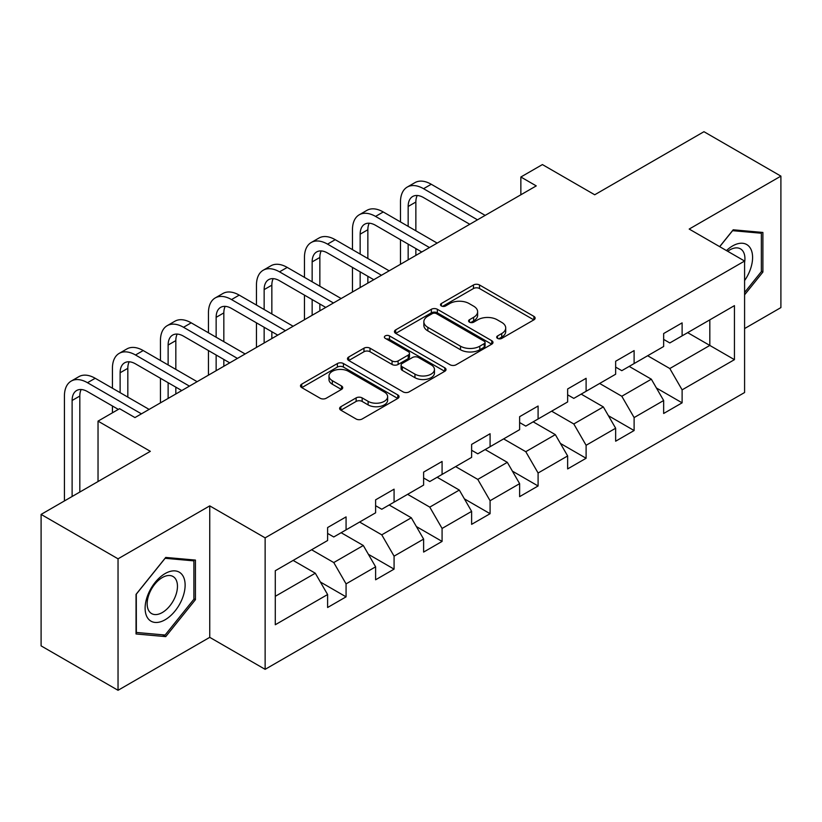 <?xml version="1.0" encoding="UTF-8"?>
<svg xmlns="http://www.w3.org/2000/svg" width="822" height="822" viewBox="0 0 822 822"><rect width="100%" height="100%" fill="white"/><g stroke="black" fill="none" stroke-linecap="round" stroke-linejoin="round"><path stroke-width="1.23" d="M497.557 338.387A2.99 1.726 0 0 0 501.79 338.387L533.889 319.85A4.274 2.466 0 0 0 535.132 318.114A4.274 2.466 0 0 0 533.889 316.367L479.514 284.977A4.274 2.466 0 0 0 473.472 284.977L441.373 303.503A2.99 1.726 0 0 0 440.5 304.726A2.99 1.726 0 0 0 441.373 305.948A2.99 1.726 0 0 0 445.606 305.948L449.757 303.544A13.666 7.891 0 0 1 469.095 303.544L473.626 306.164A13.666 7.891 0 0 1 477.623 311.743A13.666 7.891 0 0 1 473.626 317.323L469.465 319.727A2.99 1.726 0 0 0 468.591 320.94A2.99 1.726 0 0 0 469.465 322.162A2.99 1.726 0 0 0 473.698 322.162L477.849 319.768A13.666 7.891 0 0 1 497.187 319.768L501.718 322.378A13.666 7.891 0 0 1 505.715 327.968A13.666 7.891 0 0 1 501.718 333.547L497.557 335.941A2.99 1.726 0 0 0 496.683 337.164A2.99 1.726 0 0 0 497.557 338.387L497.557 335.941M340.863 406.705A4.274 2.466 0 0 0 339.609 408.452A4.274 2.466 0 0 0 340.863 410.188L356.121 418.994A4.274 2.466 0 0 0 362.163 418.994L397.807 398.423A4.274 2.466 0 0 0 399.05 396.677A4.274 2.466 0 0 0 397.807 394.93L343.432 363.54A4.274 2.466 0 0 0 337.39 363.54L301.746 384.121A4.274 2.466 0 0 0 300.492 385.867A4.274 2.466 0 0 0 301.746 387.604L320.169 398.249A4.274 2.466 0 0 0 326.211 398.249L341.469 389.433A4.274 2.466 0 0 0 342.723 387.696A4.274 2.466 0 0 0 341.469 385.95L332.335 380.678A11.426 6.597 0 0 1 328.985 376.014A11.426 6.597 0 0 1 336.034 369.91A11.426 6.597 0 0 1 348.487 371.349L384.285 392.012A11.426 6.597 0 0 1 387.635 396.677A11.426 6.597 0 0 1 380.576 402.77A11.426 6.597 0 0 1 368.122 401.342L362.163 397.899A4.274 2.466 0 0 0 356.121 397.899L340.863 406.705L340.863 410.188M744.588 328.564L780.9 307.592L780.9 176.124L703.961 131.705L594.717 194.773L542.407 164.575L520.86 177.007L536.252 185.895L134.962 417.576L119.57 408.688L98.034 421.131L98.034 481.538M118.039 558.816L118.039 690.295L209.744 637.348L209.744 505.879L118.039 558.816L41.1 514.408L150.344 451.329L98.034 421.131M209.744 505.879L265.136 537.855L744.588 261.047L744.588 392.526L265.136 669.334L265.136 537.855M780.9 176.124L689.196 229.061L744.588 261.047M450.066 364.763A4.274 2.466 0 0 0 456.107 364.763L491.741 344.182A4.274 2.466 0 0 0 492.995 342.435A4.274 2.466 0 0 0 491.741 340.698L437.376 309.298A4.274 2.466 0 0 0 431.334 309.298L395.69 329.879A4.274 2.466 0 0 0 394.437 331.626A4.274 2.466 0 0 0 395.69 333.372L450.066 364.763M386.463 339.034A2.99 1.726 0 0 1 389.494 339.455L389.494 335.9L444.774 367.814A4.274 2.466 0 0 1 446.027 369.561A4.274 2.466 0 0 1 444.774 371.297L409.13 391.878A4.274 2.466 0 0 1 403.088 391.878L348.723 360.488L348.723 357.005A4.274 2.466 0 0 0 347.47 358.741A4.274 2.466 0 0 0 348.723 360.488M348.723 357.005L363.971 348.189A4.274 2.466 0 0 1 370.013 348.189L392.063 360.92A4.274 2.466 0 0 0 398.105 360.92L408.226 355.083A4.274 2.466 0 0 0 409.479 353.337A4.274 2.466 0 0 0 408.226 351.59L385.271 338.335A2.99 1.726 0 0 1 384.388 337.123A2.99 1.726 0 0 1 386.237 335.52A2.99 1.726 0 0 1 389.494 335.9M118.039 690.295L41.1 645.876L41.1 514.408M320.375 582.007L346.072 596.844L346.072 583.877L375.613 566.82L375.613 579.787L394.077 569.132L394.077 556.155L423.618 539.098L423.618 552.076L442.082 541.41L442.082 528.443L471.623 511.387L471.623 524.354L490.087 513.699L490.087 500.721L519.627 483.665L519.627 496.642L538.091 485.977L538.091 473.01L567.642 455.953L567.642 468.92L586.107 458.265L586.107 445.288L615.647 428.231L615.647 441.209L634.111 430.543L634.111 417.576L663.652 400.52L663.652 413.487L682.116 402.831L682.116 389.854L734.436 359.656L734.436 305.64L709.818 319.85L709.818 345.435L734.436 359.656M346.072 596.844L327.608 607.499L327.608 594.532L275.288 624.741L275.288 570.725L327.608 540.516L327.608 527.549L346.072 516.894L346.072 529.861L375.613 512.805L375.613 499.838L394.077 489.172L394.077 502.15L423.618 485.093L423.618 472.116L442.082 461.461L442.082 474.428L471.623 457.371L471.623 444.404L490.087 433.739L490.087 446.716L519.627 429.659L519.627 416.682L538.091 406.027L538.091 418.994L567.642 401.937L567.642 388.97L586.107 378.305L586.107 391.282L615.647 374.226L615.647 361.248L634.111 350.593L634.111 363.56L663.652 346.504L663.652 333.537L682.116 322.871L682.116 335.849L734.436 305.64M341.14 532.707L363.303 545.5L333.763 562.556L311.6 549.764M327.608 533.416L333.763 536.972L346.072 529.861M333.763 562.556L346.072 583.877M363.303 545.5L375.613 566.82M389.155 504.985L411.308 517.778L381.768 534.834L359.604 522.042M375.613 505.694L381.768 509.25L394.077 502.15M381.768 534.834L394.077 556.155M411.308 517.778L423.618 539.098M437.16 477.274L459.313 490.066L429.772 507.123L407.62 494.33M423.618 477.983L429.772 481.538L442.082 474.428M429.772 507.123L442.082 528.443M459.313 490.066L471.623 511.387M485.165 449.552L507.318 462.344L477.777 479.401L455.624 466.608M471.623 450.261L477.777 453.816L490.087 446.716M477.777 479.401L490.087 500.721M507.318 462.344L519.627 483.665M533.17 421.84L555.333 434.633L525.782 451.689L503.629 438.897M519.627 422.549L525.782 426.104L538.091 418.994M525.782 451.689L538.091 473.01M555.333 434.633L567.642 455.953M581.175 394.118L603.338 406.911L573.797 423.967L551.634 411.175M567.642 394.827L573.797 398.382L586.107 391.282M573.797 423.967L586.107 445.288M603.338 406.911L615.647 428.231M629.19 366.407L651.343 379.199L621.802 396.255L599.639 383.463M615.647 367.115L621.802 370.671L634.111 363.56M621.802 396.255L634.111 417.576M651.343 379.199L663.652 400.52M687.654 332.643L709.818 345.435L669.807 368.533L647.654 355.741M663.652 339.394L669.807 342.949L682.116 335.849M669.807 368.533L682.116 389.854M209.744 637.348L265.136 669.334M520.86 177.007L520.86 194.773M275.288 596.31L315.299 573.211L293.135 560.419M315.299 573.211L327.608 594.532M656.418 387.994L682.116 402.831M608.414 415.706L634.111 430.543M560.409 443.428L586.107 458.265M512.404 471.14L538.091 485.977M464.389 498.862L490.087 513.699M416.384 526.573L442.082 541.41M368.379 554.295L394.077 569.132M744.588 294.831L762.898 272.051L762.898 232.451L733.203 229.8L719.651 246.651M136.041 633.968L165.736 636.618L195.43 599.67L195.43 560.08L165.736 557.429L136.041 594.368L136.041 633.968M761.357 271.157L762.898 272.051M193.889 598.786L195.43 599.67M162.592 634.81L165.736 636.618M498.759 338.808L501.718 337.102A13.666 7.891 0 0 0 505.715 331.513L505.715 327.968M477.623 311.743L477.623 315.299A13.666 7.891 0 0 1 473.626 320.878L470.667 322.584M533.827 319.892L479.514 288.532A4.274 2.466 0 0 0 473.472 288.532L442.575 306.37M491.69 344.213L437.376 312.853A4.274 2.466 0 0 0 431.334 312.853L395.742 333.403M484.199 343.658A2.99 1.726 0 0 0 485.072 342.435A2.99 1.726 0 0 0 484.199 341.222L436.472 313.665A2.99 1.726 0 0 0 432.238 313.665L427.861 316.193A13.666 7.891 0 0 0 423.854 321.772A13.666 7.891 0 0 0 427.861 327.351L460.484 346.185A13.666 7.891 0 0 0 479.812 346.185L484.199 343.658L484.199 347.213A2.99 1.726 0 0 0 485.072 345.99L485.072 342.435M423.854 321.772L423.854 325.327A13.666 7.891 0 0 0 427.861 330.906L427.861 327.351M484.199 347.213L479.812 349.74A13.666 7.891 0 0 1 460.484 349.74L427.861 330.906M348.775 360.519L363.971 351.744L363.971 348.189M409.479 353.337L409.479 356.892A4.274 2.466 0 0 1 408.226 358.639L398.105 364.475A4.274 2.466 0 0 1 392.063 364.475L370.013 351.744A4.274 2.466 0 0 0 363.971 351.744M389.494 339.455L444.723 371.328M414.946 374.133A11.426 6.597 0 0 0 427.399 375.562A11.426 6.597 0 0 0 434.458 369.468A11.426 6.597 0 0 0 431.108 364.804L418.49 357.519A4.274 2.466 0 0 0 412.459 357.519L402.338 363.365A4.274 2.466 0 0 0 401.085 365.112A4.274 2.466 0 0 0 402.338 366.859L414.946 374.133L414.946 377.688A11.426 6.597 0 0 0 427.399 379.117A11.426 6.597 0 0 0 434.458 373.024L434.458 369.468M401.085 365.112L401.085 368.667A4.274 2.466 0 0 0 402.338 370.403L402.338 366.859M414.946 377.688L402.338 370.403M387.635 396.677L387.635 400.232A11.426 6.597 0 0 1 380.576 406.325A11.426 6.597 0 0 1 368.122 404.897L362.163 401.444A4.274 2.466 0 0 0 356.121 401.444L340.925 410.219M328.985 376.014L328.985 379.558A11.426 6.597 0 0 0 332.335 384.223L332.335 380.678M341.407 389.474L332.335 384.223M397.745 398.454L343.432 367.095A4.274 2.466 0 0 0 337.39 367.095L301.808 387.635M400.478 221.919L400.478 202.027A32.644 18.844 60 0 1 407.239 187.077L414.925 182.638A32.644 18.844 60 0 1 431.252 184.262L485.165 215.385M407.239 187.077A32.644 18.844 60 0 1 423.556 188.7L477.469 219.823M469.773 224.272L423.556 197.578A21.762 12.566 -120 0 0 412.675 196.499A21.762 12.566 -120 0 0 408.164 206.466L408.164 226.369M417.227 195.502A21.762 12.566 -120 0 0 415.86 202.027L415.86 230.807M408.164 244.134L408.164 259.834M415.86 248.573L415.86 255.395M400.478 264.283L400.478 239.685M744.588 280.59A28.287 16.337 120 0 0 749.911 270.592A28.287 16.337 120 0 0 748.154 245.552A28.287 16.337 120 0 0 726.463 250.587M759.456 232.143L761.357 233.243L761.357 271.609L744.588 292.478M719.712 246.682L732.587 230.674L761.357 233.243M744.588 262.547A21.413 12.361 120 0 0 740.488 248.871A21.413 12.361 120 0 0 727.706 251.296M165.119 619.767A28.287 16.337 120 0 0 185.125 585.12A28.287 16.337 120 0 0 165.119 573.571A28.287 16.337 120 0 0 145.114 608.218A28.287 16.337 120 0 0 165.119 619.767M162.314 612.534A21.413 12.361 120 0 0 176.309 593.659A21.413 12.361 120 0 0 173.021 576.499A21.413 12.361 120 0 0 162.314 577.558A21.413 12.361 120 0 0 148.32 596.433A21.413 12.361 120 0 0 151.608 613.592A21.413 12.361 120 0 0 162.314 612.534M136.349 594.101L165.119 558.302L193.889 560.871L193.889 599.238L165.119 635.026L136.349 632.457L136.288 594.059M191.988 559.772L193.889 560.871M352.463 249.641L352.463 229.739A32.644 18.844 60 0 1 359.224 214.799L366.92 210.36A32.644 18.844 60 0 1 383.247 211.973L437.16 243.096M359.224 214.799A32.644 18.844 60 0 1 375.551 216.412L429.464 247.545M421.768 251.984L375.551 225.3A21.762 12.566 -120 0 0 364.67 224.221A21.762 12.566 -120 0 0 360.159 234.178L360.159 254.08M369.222 223.214A21.762 12.566 -120 0 0 367.855 229.739L367.855 258.519M360.159 271.846L360.159 287.556M367.855 276.295L367.855 283.107M352.463 291.995L352.463 267.407M304.459 277.353L304.459 257.461A32.644 18.844 60 0 1 311.219 242.511L318.915 238.072A32.644 18.844 60 0 1 335.232 239.685L389.155 270.818M311.219 242.511A32.644 18.844 60 0 1 327.546 244.134L381.459 275.257M373.763 279.696L327.546 253.012A21.762 12.566 -120 0 0 316.665 251.933A21.762 12.566 -120 0 0 312.155 261.899L312.155 281.802M321.207 250.936A21.762 12.566 -120 0 0 319.85 257.461L319.85 286.241M312.155 299.568L312.155 315.268M319.85 304.006L319.85 310.829M304.459 319.717L304.459 295.119M256.454 305.075L256.454 285.172A32.644 18.844 60 0 1 263.215 270.233L270.911 265.794A32.644 18.844 60 0 1 287.227 267.407L341.14 298.53M263.215 270.233A32.644 18.844 60 0 1 279.531 271.846L333.455 302.979M325.759 307.418L279.531 280.734A21.762 12.566 -120 0 0 268.65 279.655A21.762 12.566 -120 0 0 264.15 289.611L264.15 309.514M273.202 278.648A21.762 12.566 -120 0 0 271.846 285.172L271.846 313.953M264.15 327.279L264.15 342.99M271.846 331.718L271.846 338.541M256.454 347.429L256.454 322.841M208.449 332.787L208.449 312.894A32.644 18.844 60 0 1 215.21 297.944L222.906 293.505A32.644 18.844 60 0 1 239.223 295.119L293.135 326.252M215.21 297.944A32.644 18.844 60 0 1 231.527 299.568L285.44 330.691M277.754 335.129L231.527 308.445A21.762 12.566 -120 0 0 220.645 307.366A21.762 12.566 -120 0 0 216.145 317.333L216.145 337.236M225.197 306.37A21.762 12.566 -120 0 0 223.831 312.894L223.831 341.675M216.145 355.001L216.145 370.701M223.831 359.44L223.831 366.263M208.449 375.14L208.449 350.552M160.444 360.509L160.444 340.606A32.644 18.844 60 0 1 167.205 325.666L174.891 321.227A32.644 18.844 60 0 1 191.218 322.841L245.131 353.963M167.205 325.666A32.644 18.844 60 0 1 183.522 327.279L237.435 358.413M229.739 362.851L183.522 336.167A21.762 12.566 -120 0 0 172.641 335.088A21.762 12.566 -120 0 0 168.13 345.045L168.13 364.947M177.192 334.081A21.762 12.566 -120 0 0 175.826 340.606L175.826 369.386M168.13 382.713L168.13 398.423M175.826 387.152L175.826 393.974M160.444 402.862L160.444 378.274M112.429 388.22L112.429 368.328A32.644 18.844 60 0 1 119.19 353.378L126.886 348.939A32.644 18.844 60 0 1 143.203 350.552L197.126 381.685M119.19 353.378A32.644 18.844 60 0 1 135.517 355.001L189.43 386.124M181.734 390.563L135.517 363.879A21.762 12.566 -120 0 0 124.636 362.8A21.762 12.566 -120 0 0 120.125 372.767L120.125 392.659M129.188 361.803A21.762 12.566 -120 0 0 127.821 368.328L127.821 397.108M112.429 412.808L112.429 405.986M64.424 500.937L64.424 396.04A32.644 18.844 60 0 1 71.185 381.1L78.881 376.661A32.644 18.844 60 0 1 95.198 378.274L149.111 409.397M71.185 381.1A32.644 18.844 60 0 1 87.502 382.713L141.425 413.846M118.337 409.397L87.502 391.601A21.762 12.566 -120 0 0 76.631 390.522A21.762 12.566 -120 0 0 72.12 400.478L72.12 496.498M81.172 389.515A21.762 12.566 -120 0 0 79.816 396.04L79.816 492.049M501.718 337.102L501.718 333.547M469.465 322.162L469.465 319.727M473.626 320.878L473.626 317.323M441.373 305.948L441.373 303.503M473.472 288.532L473.472 284.977M479.514 288.532L479.514 284.977M533.889 319.85L533.889 316.367M395.69 333.372L395.69 329.879M431.334 312.853L431.334 309.298M437.376 312.853L437.376 309.298M491.741 344.182L491.741 340.698M460.484 349.74L460.484 346.185M479.812 349.74L479.812 346.185M370.013 351.744L370.013 348.189M392.063 364.475L392.063 360.92M398.105 364.475L398.105 360.92M408.226 358.639L408.226 355.083M444.774 371.297L444.774 367.814M356.121 401.444L356.121 397.899M362.163 401.444L362.163 397.899M368.122 404.897L368.122 401.342M341.469 389.433L341.469 385.95M301.746 387.604L301.746 384.121M337.39 367.095L337.39 363.54M343.432 367.095L343.432 363.54M397.807 398.423L397.807 394.93M431.252 184.262L423.556 188.7M415.86 202.027L408.164 206.466M383.247 211.973L375.551 216.412M367.855 229.739L360.159 234.178M335.232 239.685L327.546 244.134M319.85 257.461L312.155 261.899M287.227 267.407L279.531 271.846M271.846 285.172L264.15 289.611M239.223 295.119L231.527 299.568M223.831 312.894L216.145 317.333M191.218 322.841L183.522 327.279M175.826 340.606L168.13 345.045M143.203 350.552L135.517 355.001M127.821 368.328L120.125 372.767M95.198 378.274L87.502 382.713M79.816 396.04L72.12 400.478"/></g></svg>
